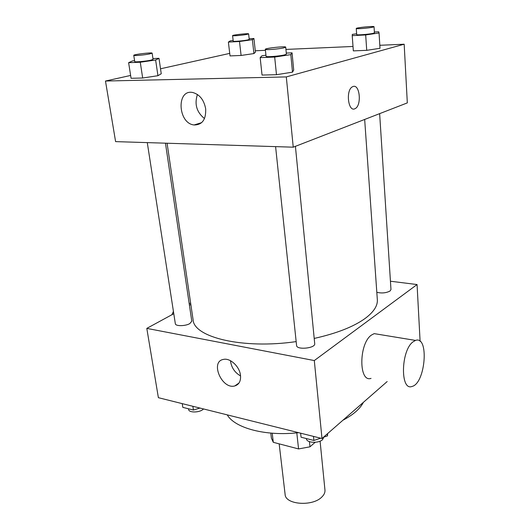 <?xml version="1.0" encoding="UTF-8"?>
<svg xmlns="http://www.w3.org/2000/svg" width="530" height="530" viewBox="0 0 530 530"><rect width="100%" height="100%" fill="white"/><g stroke="black" fill="none" stroke-linecap="round" stroke-linejoin="round"><path stroke-width="0.79" d="M279.164 443.855L285.113 494.41C285.266 504.752 312.766 506.773 321.922 496.921C324.155 494.715 325.168 492.436 324.963 490.084L320.087 441.165M296.8 432.864L298.562 448.936L273.301 442.318L271.393 438.191L270.784 433.096M315.171 442.298L309.977 446.817L298.562 448.936M309.44 441.649L309.977 446.817M272.208 433.209L273.301 442.318M363.394 402.33C360.082 408.829 353.252 414.791 342.91 420.23M298.609 432.679C265.696 436.481 234.763 428.088 227.237 414.871M387.165 381.56L321.995 438.515L158.384 397.685L146.803 328.388L173.787 313.707M390.431 281.225L417.064 284.55L420.104 341.36M314.204 338.431C336.649 333.416 353.649 326.738 365.197 318.404C373.716 312.011 377.764 305.777 377.333 299.708L364.667 119.455M167.089 143.239L193.086 319.729C193.662 337.246 242.68 349.422 296.164 341.605M189.422 305.2L190.833 304.432M417.064 284.55L314.303 360.559L146.803 328.388M147.28 142.616L175.337 323.724C175.377 326.341 185.487 326.241 189.853 323.565L191.787 321.187L165.459 143.186M376.817 292.302C381.719 293.454 386.125 293.03 390.027 291.03L390.974 289.579L379.639 113.639M295.415 146.34L314.714 343.665C315.648 348.296 296.588 350.204 296.575 345.487L275.593 146.631M314.303 360.559L321.995 438.515M240.487 375.26C240.984 381.043 239.076 384.608 234.77 385.946C221.871 389.709 209.807 361.533 223.474 359.406C230.133 357.75 239.593 366.508 240.487 375.26M371.033 378.38C358.618 382.826 358.79 343.586 371.411 335.092L374.187 333.628L378.745 334.377M412.87 341.956L415.507 340.419C429.346 335.179 425.55 383.561 412.002 386.456C400.196 391.233 400.812 350.873 412.87 341.956M173.423 311.368L171.952 314.707M240.56 375.936C234.697 372.53 231.332 367.449 230.477 360.705M379.825 45.288L404.171 44.215L407.318 102.893L293.242 147.181L115.6 141.623L105.477 81.037L130.618 75.445M255.274 50.774L265.437 50.323M285.935 49.422L353.013 46.468M161.246 73.756L157.94 75.704L142.676 78.009L131.069 78.294L142.676 78.009L157.94 75.704L161.246 73.756L159 58.32L155.634 60.022L140.264 62.235L128.618 62.686L132.414 60.943L134.58 60.639M380.01 48.29L366.727 50.337L353.331 50.88L366.727 50.337L380.01 48.29L379.056 32.986L365.68 34.947L352.225 35.649L352.311 34.404L356.63 33.774M160.524 68.787L229.728 53.384M404.171 44.215L286.306 76.916L105.477 81.037M255.427 52.178L253.916 53.57L241.097 55.458L230.027 55.915L241.097 55.458L253.916 53.57L255.427 52.178L253.93 38.498L252.393 39.69L239.494 41.512L228.384 42.089L230.272 40.863L233.147 40.459M293.706 70.053L292.507 72.159L276.481 74.704L262.039 75.061L276.481 74.704L292.507 72.159L293.706 70.053L292.056 52.841L290.818 54.63L274.679 57.061L260.157 57.618L261.959 55.782L265.947 55.186M286.306 76.916L293.242 147.181M205.68 108.835C206.09 119.588 202.221 124.961 194.086 124.967C177.802 123.45 176.152 88.821 192.84 92.525C199.704 94.512 203.984 99.945 205.68 108.835M353.066 86.516C359.936 83.8 361.864 105.795 355.087 108.63C348.203 112.777 345.434 89.934 352.529 86.748L353.066 86.516C359.936 83.813 361.858 105.795 355.08 108.63L355.087 108.63M204.494 118.587C196.65 112.174 194.291 104.138 197.425 94.486M286.286 53.073L292.056 52.841M265.325 49.316L266.067 56.306C265.656 57.247 279.582 56.18 284.61 54.875L286.392 54.139L285.71 47.137C286.034 45.964 264.768 48.237 265.325 49.316C264.907 50.184 278.873 49.078 283.914 47.833L285.71 47.137M290.818 54.63L292.507 72.159M274.679 57.061L276.481 74.704M260.157 57.618L262.039 75.061M152.945 58.572L159 58.32M133.759 55.325L134.726 61.586C134.434 62.288 145.531 61.334 150.653 60.221L153.071 59.406L152.143 53.152C152.428 52.205 133.229 54.471 133.759 55.325C133.454 55.968 144.571 54.994 149.712 53.921L152.143 53.152M155.634 60.022L157.94 75.704M140.264 62.235L142.676 78.009M128.618 62.686L131.069 78.294M374.379 32.019L378.705 31.78L379.056 32.986M356.259 28.488L356.69 34.589C356.273 35.331 369.417 34.311 373.312 33.291L374.432 32.834L374.041 26.712C374.365 25.831 355.796 27.686 356.259 28.488C355.835 29.176 369.006 28.123 372.915 27.149L374.041 26.712M365.68 34.947L366.727 50.337M352.225 35.649L353.331 50.88M249.166 38.756L253.93 38.498M232.577 35.629L233.227 41.168C232.909 41.751 243.528 40.85 247.649 39.942L249.239 39.412L248.623 33.867C248.901 33.132 232.14 34.973 232.577 35.629C232.259 36.166 242.892 35.245 247.033 34.377L248.623 33.867M252.393 39.69L253.916 53.57M239.494 41.512L241.097 55.458M228.384 42.089L230.027 55.915M327.639 433.58L327.494 435.892L323.433 437.257M320.67 438.184L313.899 440.457L301.066 437.217L300.629 433.182M327.295 433.878L327.494 435.892M313.488 436.389L313.899 440.457M306.393 438.562L306.413 438.76C306.419 442.881 318.497 443.617 322.518 439.701L323.856 437.117M199.942 408.06L193.437 410.034L182.817 407.358L182.234 403.641M192.86 406.291L193.437 410.034M188.514 408.796L188.627 409.518C188.766 412.665 198.545 412.81 202.679 409.703L203.573 408.961M374.187 333.628L415.507 340.419M190.694 303.485L189.131 303.233M239.003 383.018L234.77 385.946M201.652 122.642L194.086 124.967"/></g></svg>
